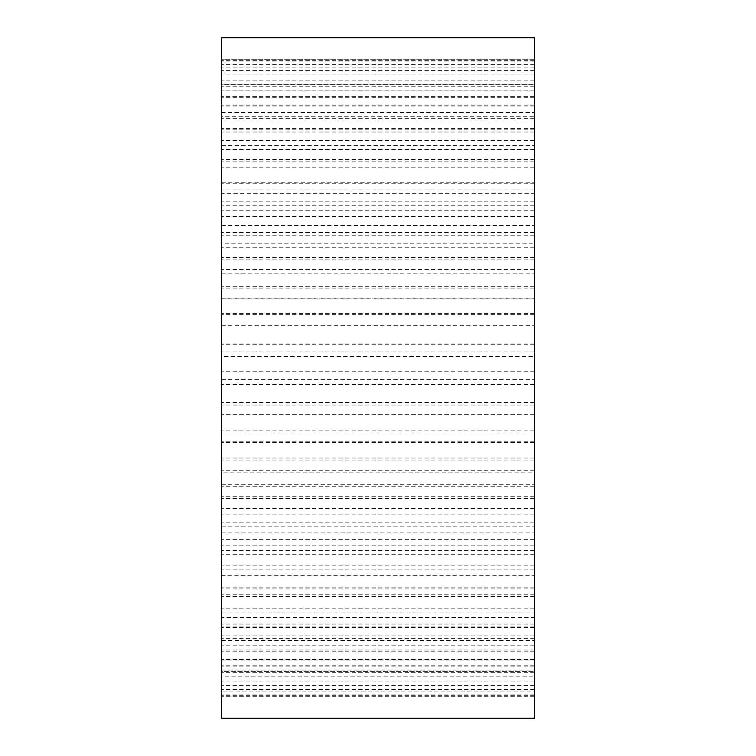 <?xml version="1.0" encoding="UTF-8"?>
<svg xmlns="http://www.w3.org/2000/svg" width="756" height="756" viewBox="0 0 756 756"><rect width="100%" height="100%" fill="white"/><g stroke="black" fill="none" stroke-linecap="round" stroke-linejoin="round"><path stroke-width="0.57" stroke-dasharray="3.78 2.83" d="M534.341 84.861L534.341 97.288L534.341 96.759L221.659 96.759L221.659 97.288L221.659 80.183L221.659 116.764L534.341 116.764L534.341 84.861L221.659 84.861M534.341 80.183L221.659 80.183M221.659 660.016L534.341 660.016L534.341 676.875L221.659 676.875L221.659 659.534L221.659 691.863L221.659 670.043L534.341 670.052L534.341 691.863L221.659 691.863M534.341 691.863L534.341 660.016M534.341 689.51L221.659 689.51M221.659 670.043L221.659 70.61L221.659 90.077L534.341 90.077L534.341 70.61L534.341 696.314L534.341 670.052L221.659 670.043M221.659 640.483L534.341 640.483L534.341 651.814L221.659 651.814L221.659 638.697L221.659 676.875M534.341 676.875L534.341 640.483M534.341 672.301L221.659 672.301M221.659 612.105L534.341 612.105L534.341 617.52L221.659 617.52L221.659 608.23L221.659 651.814M534.341 651.814L534.341 612.105M534.341 645.17L221.659 645.17M221.659 575.845L534.341 575.845L534.341 569.155L534.341 575.155L221.659 575.155L221.659 569.155L221.659 617.52M534.341 617.52L534.341 575.845M534.341 609.043L221.659 609.043M221.659 532.904L534.341 532.904L534.341 522.802L534.341 526.157L221.659 526.157L221.659 522.802L221.659 575.155M534.341 575.155L534.341 532.904M534.341 565.119L221.659 565.119M221.659 484.747L534.341 484.747L534.341 470.723L534.341 472.15L221.659 472.15L221.659 470.723L221.659 526.157M534.341 526.157L534.341 484.747M534.341 514.893L221.659 514.893M221.659 432.999L534.341 432.999L534.341 414.675L221.659 414.675L221.659 472.15M534.341 472.15L534.341 432.999M534.341 460.054L221.659 460.054M221.659 379.389L534.341 379.389L534.341 356.558L221.659 356.558L221.659 414.978M534.341 414.978L534.341 379.389M534.341 402.447L221.659 402.447M221.659 325.732L534.341 325.732L534.341 298.866L221.659 298.866L221.659 356.558M534.341 356.558L534.341 325.732M534.341 344.018L221.659 344.018M221.659 273.842L534.341 273.842L534.341 243.838L221.659 243.838L221.659 298.866M534.341 298.866L534.341 273.842M534.341 286.732L221.659 286.732M221.659 225.458L534.341 225.458L534.341 193.328L221.659 193.328L221.659 243.838M534.341 243.838L534.341 225.458M534.341 232.517L221.659 232.517M221.659 182.215L534.341 182.215L534.341 149.045L221.659 149.045L221.659 193.328M534.341 193.328L534.341 182.215M534.341 183.217L221.659 183.217M221.659 145.577L534.341 145.577L534.341 112.474L221.659 112.474L221.659 149.045M534.341 149.045L534.341 145.577M534.341 140.474L221.659 140.474M534.341 112.474L534.341 116.764M534.341 105.736L221.659 105.736L221.659 112.474M221.659 116.764L221.659 105.736M534.341 37.8L534.341 718.2L221.659 718.2L221.659 37.8L534.341 37.8M534.341 96.759L534.341 89.926M534.341 67.123L221.659 67.123L221.659 96.759M534.341 64.657L221.659 64.657L221.659 67.123M534.341 696.248L221.659 696.248L534.341 696.248M221.659 89.926L221.659 59.752L534.341 59.752L221.659 59.686L221.659 86.241L221.659 64.657M534.341 695.34L221.659 695.34M534.341 694.112L221.659 694.112M534.341 666.093L221.659 666.093M534.341 685.427L221.659 685.427M534.341 681.921L221.659 681.921M534.341 651.086L221.659 651.086M534.341 665.129L221.659 665.129M534.341 659.468L221.659 659.468M534.341 626.847L221.659 626.847M534.341 635.125L221.659 635.125M534.341 627.508L221.659 627.508M534.341 594.207L221.659 594.207M534.341 596.437L221.659 596.437M534.341 587.11L221.659 587.11M534.341 554.252L221.659 554.252M534.341 550.368L221.659 550.368M534.341 539.652L221.659 539.652M534.341 508.353L221.659 508.353M534.341 498.478L221.659 498.478M534.341 486.722L221.659 486.722M534.341 458.041L221.659 458.041M534.341 442.515L221.659 442.515M534.341 430.126L221.659 430.126M534.341 405.027L221.659 405.027M534.341 384.369L221.659 384.369M534.341 371.772L221.659 371.772M534.341 351.096L221.659 351.096M534.341 326.006L221.659 326.006M534.341 313.627L221.659 313.627M534.341 298.081L221.659 298.081M534.341 269.401L221.659 269.401M534.341 257.654L221.659 257.654M534.341 247.76L221.659 247.76M534.341 216.471L221.659 216.471M534.341 205.745L221.659 205.745M534.341 201.843L221.659 201.843M534.341 168.994L221.659 168.994M534.341 159.658L221.659 159.658M534.341 161.879L221.659 161.879M534.341 128.577L221.659 128.577M534.341 120.951L221.659 120.951M534.341 129.219L221.659 129.219M534.341 96.598L221.659 96.598M534.341 90.928L221.659 90.928M534.341 104.961L221.659 104.961M534.341 74.116L221.659 74.116M534.341 70.61L221.659 70.61M221.659 671.3L221.659 696.314L221.659 671.3L221.659 696.314L221.659 671.3L221.659 696.314L221.659 671.3L221.659 696.314L221.659 671.3L221.659 696.314L221.659 671.3L221.659 696.314L221.659 671.3L221.659 696.314L221.659 671.3L221.659 696.314L221.659 671.3L221.659 696.314L221.659 671.3L221.659 696.314L221.659 671.3L221.659 696.314L221.659 671.3L221.659 696.314L221.659 671.3L221.659 696.314L221.659 671.3L221.659 696.314L221.659 671.3L221.659 696.314L221.659 671.3L221.659 696.314L221.659 671.3L221.659 696.314L221.659 671.3L221.659 696.314L221.659 671.3L221.659 696.314L221.659 671.3L221.659 696.314L221.659 671.3L221.659 696.314L221.659 671.3L221.659 696.314L221.659 671.3L221.659 696.314L221.659 671.3L221.659 696.314L221.659 671.3L221.659 696.314L221.659 671.3L221.659 696.314L221.659 671.3L221.659 696.314L221.659 671.3L221.659 696.314L221.659 671.3L221.659 696.314L221.659 671.3L221.659 696.314L221.659 671.3L221.659 696.314L221.659 671.3L221.659 696.314L221.659 671.3L221.659 696.314L221.659 671.3L221.659 696.314L221.659 671.3L221.659 696.314L221.659 671.3L221.659 696.314L221.659 671.3L221.659 696.314L221.659 671.3L221.659 696.314L221.659 671.3L221.659 696.314L221.659 671.3L221.659 696.314L221.659 671.3L221.659 696.314L221.659 671.3L221.659 696.314L221.659 671.3L221.659 696.314L221.659 671.3L221.659 696.314L221.659 671.3L221.659 696.314L221.659 671.3L221.659 696.314L221.659 671.3L221.659 696.314L221.659 671.3L534.341 671.3L221.659 671.3M221.659 84.7L221.659 59.686L221.659 84.7L221.659 59.686L221.659 84.7L221.659 59.686L221.659 84.7L221.659 59.686L221.659 84.7L221.659 59.686L221.659 84.7L221.659 59.686L221.659 84.7L221.659 59.686L221.659 84.7L221.659 59.686L221.659 84.7L221.659 59.686L221.659 84.7L221.659 59.686L221.659 84.7L221.659 59.686L221.659 84.7L221.659 59.686L221.659 84.7L221.659 59.686L221.659 84.7L221.659 59.686L221.659 84.7L221.659 59.686L221.659 84.7L221.659 59.686L221.659 84.7L221.659 59.686L221.659 84.7L221.659 59.686L221.659 84.7L221.659 59.686L221.659 84.7L221.659 59.686L221.659 84.7L221.659 59.686L221.659 84.7L221.659 59.686L221.659 84.7L221.659 59.686L221.659 84.7L221.659 59.686L221.659 84.7L221.659 59.686L221.659 84.7L221.659 59.686L221.659 84.7L221.659 59.686L221.659 84.7L221.659 59.686L221.659 84.7L221.659 59.686L221.659 84.7L221.659 59.686L221.659 84.7L221.659 59.686L221.659 84.7L221.659 59.686L221.659 84.7L221.659 59.686L221.659 84.7L221.659 59.686L221.659 84.7L221.659 59.686L221.659 84.7L221.659 59.686L221.659 84.7L221.659 59.686L221.659 84.7L221.659 59.686L221.659 84.7L221.659 59.686L221.659 84.7L221.659 59.686L221.659 84.7L221.659 59.686L221.659 84.7L221.659 59.686L221.659 84.7L221.659 59.686L221.659 84.7L221.659 59.686L221.659 84.7L221.659 59.686L221.659 84.7L221.659 59.686L221.659 84.7L221.659 59.686L221.659 84.7L534.341 84.7L221.659 84.7M534.341 61.907L221.659 61.907M534.341 60.669L221.659 60.669M534.341 696.314L221.659 696.314M534.341 59.686L221.659 59.686M534.341 97.288L221.659 97.288M534.341 659.534L221.659 659.534M534.341 638.697L221.659 638.697M534.341 608.23L221.659 608.23M534.341 569.155L221.659 569.155M534.341 522.802L221.659 522.802M534.341 470.723L221.659 470.723M534.341 414.675L221.659 414.675M534.341 344.282L221.659 344.282M534.341 288.083L221.659 288.083M534.341 235.749L221.659 235.749M534.341 189.066L221.659 189.066M534.341 149.584L221.659 149.584M534.341 118.645L221.659 118.645M534.341 86.241L221.659 86.241M534.341 665.942L221.659 665.942M534.341 650.018L221.659 650.018M534.341 624.05L221.659 624.05M534.341 588.933L221.659 588.933M534.341 545.832L221.659 545.832M534.341 496.229L221.659 496.229M534.341 441.778L221.659 441.778M534.341 384.322L221.659 384.322M534.341 371.81L221.659 371.81M534.341 314.354L221.659 314.354M534.341 259.894L221.659 259.894M534.341 210.272L221.659 210.272M534.341 167.161L221.659 167.161M534.341 132.016L221.659 132.016M534.341 106.029L221.659 106.029M534.341 90.077L221.659 90.077"/><path stroke-width="1.13" d="M534.341 718.2L534.341 37.8L221.659 37.8L221.659 718.2L534.341 718.2"/></g></svg>
